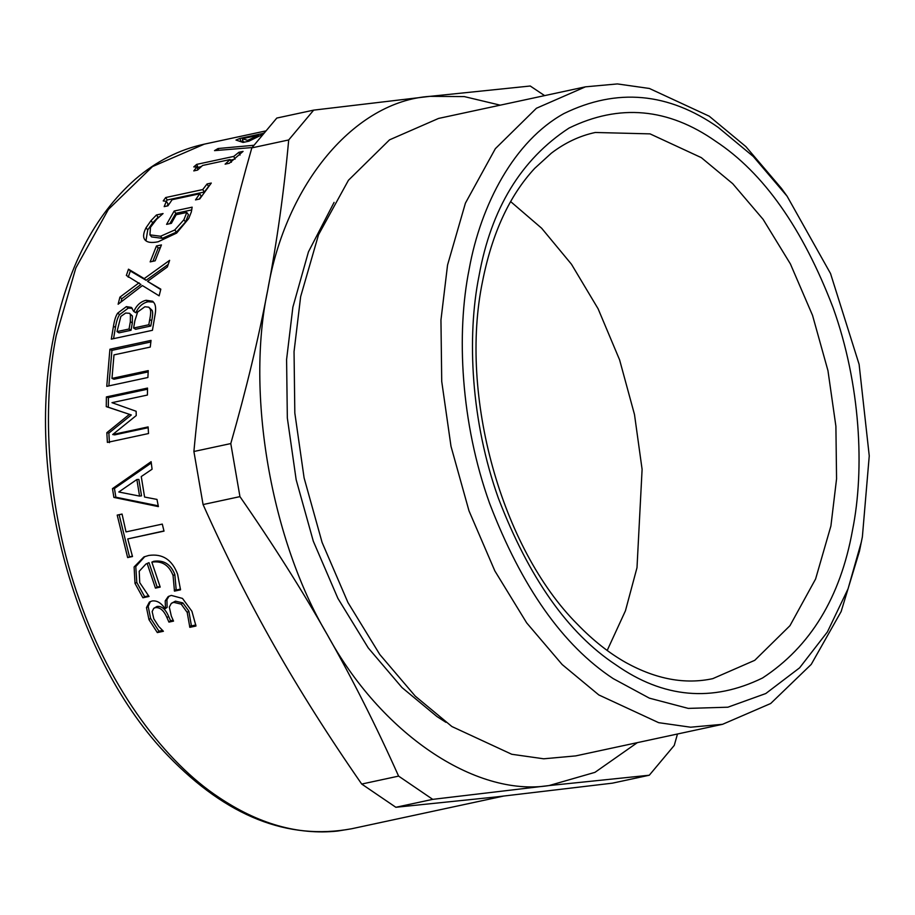 <?xml version="1.0" encoding="UTF-8"?>
<svg xmlns="http://www.w3.org/2000/svg" width="915" height="915" viewBox="0 0 915 915"><rect width="100%" height="100%" fill="white"/><g stroke="black" fill="none" stroke-linecap="round" stroke-linejoin="round"><path stroke-width="1.37" d="M218.662 150.243L218.044 148.527L253.97 145.268M252.094 147.555L214.522 150.632L218.044 148.527M166.278 201.254L167.205 199.996L204.274 192.024L208.631 186.443M167.548 205.909L167.88 203.748L166.336 201.323L163.225 200.923L165.695 197.537L202.753 189.565L207.076 183.961L211.285 183.057L199.71 198.99L195.513 199.893L199.699 193.774L172.134 199.71L167.948 205.818L164.174 206.63L166.336 201.323M199.218 199.093L201.243 196.199L199.699 193.774M208.551 186.466L207.076 183.961M204.274 192.024L202.753 189.565M167.205 199.996L165.695 197.537M152.885 261.301L158.215 247.988L160.342 247.53M156.442 245.998L161.44 244.923L155.161 260.809L150.151 261.884L156.442 245.998L158.215 247.988M117.017 331.596L119.007 332.854L131.039 330.269L132.32 322.984L132.378 315.961L129.484 313.285L125.675 313.033L120.86 316.396L117.017 331.596L129.049 329.011L130.342 321.657L130.41 314.566L129.484 313.285M131.039 330.269L129.049 329.011M133.613 328.028L135.603 329.286L150.803 326.015L151.707 320.799C152.794 315.572 152.919 312.084 152.073 310.322L148.756 307.166L144.856 306.777L137.627 312.015L134.905 320.673L133.613 328.028L148.813 324.756L149.728 319.495C150.826 314.222 150.952 310.7 150.117 308.915L148.756 307.166M152.073 310.322L150.117 308.915M150.803 326.015L148.813 324.756M113.563 338.664L115.45 327.467C116.411 321.44 117.806 317.15 119.613 314.6L117.658 313.17L126.35 306.616L131.371 307.417L133.681 311.386L135.843 312.747C138.554 306.697 142.614 303.037 148.047 301.756L153.537 302.087M119.613 314.6L128.294 308.092L132.275 308.286M135.843 312.747L133.887 311.34C136.609 305.233 140.681 301.55 146.103 300.269L152.645 301.241L154.28 303.162C155.882 305.77 156.053 310.128 154.807 316.247L152.439 330.304L111.31 339.145L113.471 326.152C114.444 320.067 115.839 315.744 117.658 313.17M109.411 442.666L108.874 433.058L131.314 414.964L108.302 407.232L108.427 397.602L147.498 389.207M108.427 397.602L106.392 396.916L147.521 388.074L147.406 395.051L111.973 402.669L136.141 411.27L136.232 415.57L112.694 434.534L114.718 434.877L148.161 427.682M108.302 407.232L106.266 406.626L106.392 396.916M131.314 414.964L106.266 406.626M108.874 433.058L106.838 432.692L129.278 414.472M112.694 434.534L148.116 426.916L148.516 433.538L107.387 442.391L106.838 432.692M139.56 496.09L141.528 495.839L138.863 479.426L136.873 479.517L118.79 491.996L139.56 496.09L136.873 479.517M158.238 505.812L115.862 497.211L114.455 488.507L151.284 462.979M156.98 499.418L158.398 506.613L113.895 497.417L112.465 488.633L151.124 461.675L152.084 469.212L141.253 476.555L144.581 497.039L156.98 499.418M114.455 488.507L112.465 488.633M115.862 497.211L113.895 497.417M148.63 595.814L144.65 596.671L136.792 582.432L135.786 566.557L144.81 556.583M159.976 586.481L157.186 587.075L149.008 562.668L145.965 563.995L139.217 571.269L139.732 582.649L149.019 596.466L142.912 597.781L135.008 583.404L134.105 566.957L143.895 556.938L148.699 555.462C162.515 553.426 172.169 559.706 177.636 574.323L180.53 589.82L174.468 591.124L173.061 575.489C169.046 565.115 161.966 560.666 151.844 562.13L160.205 587.098L155.436 588.128L147.178 563.491L145.965 563.995M180.518 589.088L176.195 590.015L174.834 574.506C170.853 564.235 163.796 559.831 153.674 561.307L151.844 562.13M144.65 596.671L142.912 597.781M149.008 562.668L147.178 563.491M157.186 587.075L155.436 588.128M176.012 589.535L174.273 590.633M176.195 590.015L174.468 591.124M162.653 630.378L158.936 631.178L157.334 632.585L148.973 619.649L146.48 607.606L149.419 602.059L152.084 600.983C156.911 600.32 161.234 602.894 165.055 608.704L167.125 607.388L166.93 599.702L169.058 596.123M158.936 631.178L150.62 618.357L148.184 606.416L150.334 601.555M173.129 620.21L170.567 620.759L168.635 616.367C165.524 609.196 161.658 605.89 157.037 606.451L153.731 608.338L152.153 611.563L153.8 618.78L158.672 626.375L163.408 631.281L157.334 632.585M195.844 624.968L191.429 625.917L188.845 611.117L182.886 602.916L175.44 601.155L171.322 603.351L169.321 607.091L171.311 616.047L173.53 621.113L168.932 622.108L166.988 617.671C163.854 610.442 159.965 607.102 155.344 607.663L153.731 608.338M166.93 599.702L165.226 600.869L168.131 596.637L171.299 595.402L182.485 598.421L191.91 611.277L195.97 626.02L189.84 627.335L187.198 612.421L181.204 604.14L173.736 602.356L171.322 603.351M165.455 608.612L165.226 600.869M170.567 620.759L168.932 622.108M191.224 625.448L189.622 626.878M191.429 625.917L189.84 627.335M132.412 556.206L129.495 556.835L119.144 514.745L122.072 514.116M163.968 530.952L127.745 538.924L132.503 556.526L127.642 557.578L117.2 515.111L122.061 514.058L126.018 531.901L162.287 524.101L164.014 531.123L127.745 538.924M119.144 514.745L117.2 515.111M129.495 556.835L127.642 557.578M108.851 385.901L111.916 350.353L150.849 341.97M111.916 350.353L109.914 349.244L151.044 340.391L150.254 347.082L113.986 354.883L111.985 378.41L114.009 379.245L148.173 371.902M111.985 378.41L148.241 370.609L147.887 377.495L106.758 386.347L109.914 349.244M128.203 277.211L130.342 271.012L146.091 280.299L168.2 264.446M120.986 301.996L121.832 298.725L140.933 284.485L126.35 275.449L128.489 269.182L144.215 278.606L169.63 260.34L167.353 266.986L147.555 281.363L160.811 289.163L159.141 295.842L142.397 285.572L118.127 304.238L119.911 297.158L139.046 282.815M147.555 281.363L160.72 289.552M146.091 280.299L144.215 278.606M130.342 271.012L128.489 269.182M121.832 298.725L119.911 297.158M169.824 223.683L175.806 213.332L191.784 209.89M145.954 240.782L147.738 229.928L152.668 222.86L158.078 217.267L156.465 214.968L163.064 213.55L156.648 219.268L150.483 227.297L149.923 234.846L151.615 236.928L162.31 238.335L176.492 232.078L185.551 221.979L188.444 214.693L186.797 212.44L176.172 214.728L171.38 223.34L166.587 224.369L174.182 211.033L192.15 207.167L191.327 211.983L188.707 218.582L176.618 233.096L158.192 241.766C151.558 243.127 147.155 242.486 144.97 239.879L144.936 239.833M158.078 217.267L158.924 217.084M175.806 213.332L174.182 211.033M176.492 232.078L174.765 229.974L183.869 219.783L186.797 212.44M149.923 234.846L160.571 236.253L174.765 229.974M152.668 222.86L151.032 220.607L156.465 214.968M144.97 239.879C142.854 237.271 143.22 233.222 146.057 227.732L151.032 220.607M197.114 167.834L201.586 166.347M230.42 160.148L233.348 159.519M238.861 152.29L243.058 151.387L229.31 163.259L225.113 164.162L230.134 159.542L202.57 165.466L197.549 170.087L193.786 170.899L196.736 167.033L193.774 166.896L196.702 164.38L233.771 156.408L238.861 152.29L240.05 155.081M235.006 159.164L233.771 156.408M197.937 167.136L196.702 164.38M231.404 162.264L230.134 159.542M258.648 136.186L258.373 135.271L242.303 138.725L247.702 140.372L258.373 135.271M248.045 141.379L247.702 140.372M244.797 142.077L243.196 141.699L242.303 138.725M263.074 134.265L248.857 141.196L243.058 142.443L235.99 140.052L239.97 138.417L240.817 141.402L242.967 140.933M262.754 134.345L262.536 133.556L264.206 132.915M239.97 138.417L262.536 133.556M197.606 166.393L196.268 166.736M649.295 775.222L612.41 783.16L496.124 796.942L395.852 807.282L432.726 799.355L549.011 785.573L649.295 775.222L674.264 745.405L677.477 734.002M395.852 807.282L361.711 784.052L398.597 776.114L432.726 799.355M361.711 784.052C328.657 736.403 299.548 690.402 274.386 646.024C249.177 601.658 225.41 554.501 203.073 504.554L239.947 496.628C273.002 544.265 302.11 590.278 327.273 634.644C352.481 679.01 376.259 726.167 398.597 776.114M203.073 504.554L193.9 451.495L230.786 443.569L239.947 496.628M193.9 451.495C198.658 399.649 205.646 349.622 214.865 301.412C224.038 253.215 236.356 202.043 251.819 147.887L288.705 139.949C283.947 191.807 276.959 241.835 267.74 290.032C258.579 338.23 246.261 389.413 230.786 443.569M251.819 147.887L276.799 118.058L313.673 110.132L288.705 139.949M544.608 95.617L530.243 86.01L429.959 96.349L313.673 110.132M500.219 105.168L464.282 96.59L429.959 96.349C354.757 101.256 285.514 183.938 267.74 290.032C245.597 393.164 271.012 540.262 327.273 634.644C380.331 732.858 474.976 797.274 549.011 785.573L594.956 772.351L637.343 742.637M334.078 202.387L308.447 251.865L292.88 307.143L286.589 359.515L287.333 417.972L296.163 479.746L313.296 541.188L337.898 598.376L368.242 647.923L402.017 687.577L436.924 716.525L445.914 722.324M787.083 196.176L781.41 188.33L745.897 146.629L709.217 116.194L649.387 88.469L617.419 83.928L585.451 86.834L438.548 118.435L389.527 139.846L348.443 180.266L318.523 234.755L300.646 296.643L294.047 351.646L294.824 413.031L304.1 477.904L322.091 542.423L347.929 602.482L379.794 654.5L415.261 696.143L451.907 726.544L511.748 754.269L543.704 758.798L575.672 755.904L722.576 724.303L770.67 703.521L811.228 664.404L841.137 611.563L859.46 551.207L862.376 536.853L869.25 455.899L859.105 364.319L830.534 273.539L787.083 196.176L753.262 156.454L718.332 127.471C668.339 92.381 616.859 87.737 563.915 113.563C514.527 140.807 480.855 204.171 469.155 269.227C456.196 333.415 460.737 422.787 489.571 503.273C521.63 586.95 562.839 645.395 613.199 678.61L649.375 698.156L688.252 708.393L727.871 707.204L765.786 693.536L799.607 667.836L827.389 631.956L848.056 588.825L861.415 541.726M585.451 86.834L536.43 108.245L495.347 148.676L465.415 203.153L447.549 265.041L440.95 320.044L441.728 381.429L450.992 446.303L468.983 510.822L494.832 570.88L526.685 622.898L562.165 664.542L598.81 694.943L658.64 722.667L690.608 727.208L722.576 724.303M607.194 650.462L625.448 610.774L637 567.677L642.101 469.361L634.495 414.541L619.604 359.881L598.101 308.778L571.452 264.218L541.623 228.212L510.639 201.586M132.378 315.961L130.41 314.566M132.32 322.984L130.342 321.657M151.707 320.799L149.728 319.495M148.047 301.756L146.103 300.269M128.294 308.092L126.35 306.616M115.45 327.467L113.471 326.152M136.792 582.432L135.008 583.404M174.834 574.506L173.061 575.489M148.184 606.416L146.48 607.606M150.62 618.357L148.973 619.649M157.037 606.451L155.344 607.663M168.635 616.367L166.988 617.671M175.44 601.155L173.736 602.356M182.886 602.916L181.204 604.14M188.845 611.117L187.198 612.421M185.551 221.979L183.869 219.783M162.31 238.335L160.571 236.253M147.738 229.928L146.057 227.732M503.284 796.142L351.577 828.773L337.475 831.072C297.878 835.166 258.27 823.9 218.662 797.251C166.473 762.858 110.784 690.825 79.239 599.508C46.722 508.74 41.598 407.93 56.215 335.542L75.831 268.004L108.405 209.398L152.485 166.587L204.32 144.147L265.899 130.902M715.702 141.287C668.202 107.947 619.318 103.544 569.016 128.077C521.115 159.404 491.115 208.689 479.014 275.93C466.707 336.903 471.019 421.804 498.401 498.252C528.859 577.731 567.998 633.249 615.829 664.793C663.329 698.134 712.213 702.537 762.515 678.004C810.415 646.676 840.416 597.392 852.517 530.151C864.824 469.178 860.512 384.277 833.13 307.829C802.672 228.35 763.533 172.832 715.702 141.287M701.313 157.632L650.05 133.876L595.276 132.481C579.71 135.809 565.07 142.717 551.356 153.171L534.76 168.291C509.518 195.478 492.11 233.165 482.548 281.374C458.873 395.246 501.5 548.371 577.491 624.316C593.114 640.489 609.344 653.287 626.157 662.723C656.318 679.296 685.186 684.603 712.751 678.656L754.761 660.31L789.965 625.677L815.597 579.001L830.912 525.965L836.562 478.842L835.898 426.253L827.961 370.666L812.543 315.378L790.4 263.932L763.11 219.348L732.709 183.675L701.313 157.632M198.006 169.755L196.736 167.033M204.32 144.147C179.134 149.625 156.122 161.337 135.26 179.26C94.337 215.483 67.081 268.209 53.493 337.441C24.911 477.161 75.122 660.504 168.44 756.19C226.726 816.352 287.779 840.553 351.577 828.773"/></g></svg>
